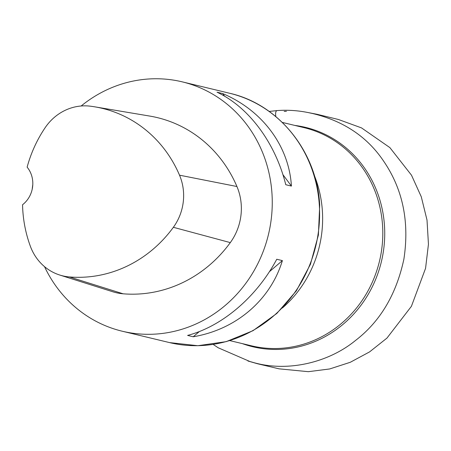 <?xml version="1.0" encoding="UTF-8"?>
<svg xmlns="http://www.w3.org/2000/svg" width="451" height="451" viewBox="0 0 451 451"><rect width="100%" height="100%" fill="white"/><g stroke="black" fill="none" stroke-linecap="round" stroke-linejoin="round"><path stroke-width="0.68" d="M81.157 105.996A128.242 119.56 103.5 0 1 167.603 79.348A128.242 119.56 103.5 0 1 182.198 81.845A128.242 119.56 103.5 0 1 271.953 193.31A128.242 119.56 103.5 0 1 122.221 331.214A128.242 119.56 103.5 0 1 44.525 266.642M193.231 336.767C235.935 329.619 270.397 300.18 282.394 260.605L276.756 259.252C256.715 296.888 222.253 326.327 187.599 335.409L193.231 336.767L199.365 331.53M291.414 186.077C289.04 146.113 262.465 110.354 222.664 93.56L217.027 92.201C248.783 107.062 275.358 142.826 285.776 184.718L291.414 186.077L282.895 174.616M94.919 106.859L149.704 116.065A128.242 119.56 103.5 0 1 236.933 186.517A54.503 50.816 103.5 0 1 230.303 242.61A128.242 119.56 103.5 0 1 123.112 293.798A54.503 50.816 103.5 0 1 112.784 291.763L59.808 275.054A50.636 47.208 103.5 0 1 30.409 246.387A124.375 115.958 103.5 0 1 22.55 204.748A25.651 23.914 103.5 0 0 27.133 167.146A124.375 115.958 103.5 0 1 45.117 127.74A50.636 47.208 103.5 0 1 90.268 106.177A124.375 115.958 103.5 0 1 94.919 106.859A124.375 115.958 103.5 0 1 179.521 175.185A50.636 47.208 103.5 0 1 173.364 227.298A124.375 115.958 103.5 0 1 69.403 276.942A50.636 47.208 103.5 0 1 59.808 275.054M32.793 184.617A125.051 116.589 -76.5 0 0 32.184 189.307M222.664 93.56L224.677 96.266M282.394 260.605L269.382 271.716M294.847 125.429A112.812 105.173 103.5 0 1 384.461 225.427A112.812 105.173 103.5 0 1 242.362 343.628M229.801 340.606L251.523 345.827A112.209 104.615 -76.5 0 0 382.538 225.162A112.209 104.615 -76.5 0 0 304.002 127.633L282.281 122.407M314.302 175.349A112.209 104.615 103.5 0 1 322.364 210.69A112.209 104.615 103.5 0 1 282.394 308.01M182.198 81.845L229.542 93.233A128.242 119.56 103.5 0 1 319.297 204.698A128.242 119.56 103.5 0 1 169.565 342.602L122.221 331.214M179.521 175.185L236.933 186.517M173.364 227.298L230.303 242.61M69.403 276.942L123.112 293.798M275.803 116.578C275.335 113.043 275.724 111.047 276.965 110.591C288.088 109.756 299.126 110.557 310.079 112.987L312.047 113.393C343.549 120.823 367.526 136.912 383.981 161.667C402.918 189.629 409.547 222.14 403.876 259.207C396.294 294.413 380.21 321.473 355.619 340.381C328.379 362.784 286.96 372.616 252.284 362.181L250.04 361.572L218.132 347.744L213.16 344.412M229.542 93.233C278.757 104.271 316.844 151.632 319.708 204.923L318.383 235.072L310.446 264.263L296.335 290.878L276.829 313.445L253 330.69L226.171 341.655L197.826 345.708L169.565 342.602M247.903 360.992L257.341 363.709L279.045 368.828L308.332 371.686L329.653 368.963L350.286 362.283L369.589 351.887L386.947 338.103L411.413 306.314L425.564 268.334L428.45 244.216L427.012 220.082L421.29 196.811L411.509 175.219L389.878 147.612L361.527 127.904L338.413 119.487L317.154 114.312L307.627 112.468M276.965 110.591L269.191 111.448M286.436 111.318L284.186 111.42"/></g></svg>
